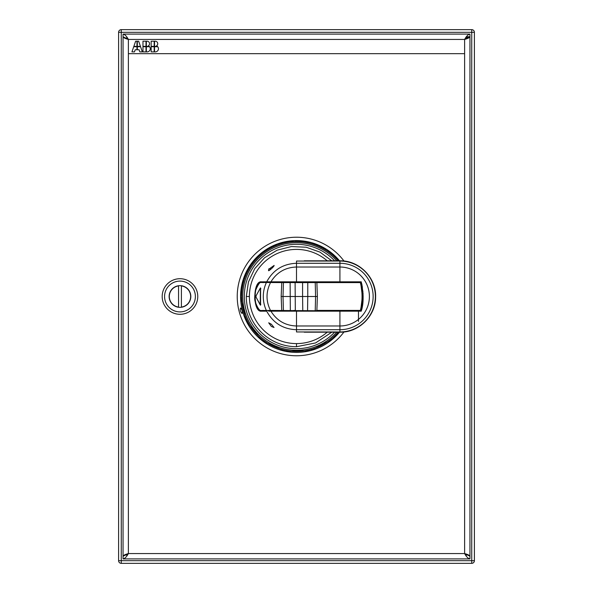 <?xml version="1.0" encoding="UTF-8"?>
<svg xmlns="http://www.w3.org/2000/svg" width="593" height="593" viewBox="0 0 593 593"><rect width="100%" height="100%" fill="white"/><g stroke="black" fill="none" stroke-linecap="round" stroke-linejoin="round"><path stroke-width="0.89" d="M121.268 563.35A2.668 2.668 -25.1 0 1 118.6 560.681L118.6 32.319A2.668 2.668 0 0 1 121.268 29.65L471.731 29.65A2.668 2.668 154.5 0 1 474.4 32.319L474.4 560.681A2.668 2.668 0 0 1 471.731 563.35L121.268 563.35L121.268 560.681L471.731 560.681L471.731 32.319L121.268 32.319L121.268 560.681L118.6 560.681M126.265 37.878L128.384 39.434L128.384 53.666L128.384 39.434L464.615 39.434L469.952 36.766L469.952 34.097C468.173 34.416 466.394 36.195 464.615 39.434L464.615 53.666L128.384 53.666L128.384 553.565L126.265 555.122M123.047 34.097L123.047 36.766C123.366 37.655 125.145 38.545 128.384 39.434L464.615 39.434C467.855 38.545 469.634 37.655 469.952 36.766L469.952 556.234L464.615 553.565C466.394 556.805 468.173 558.584 469.952 558.902L123.047 558.902C124.826 558.584 126.606 556.805 128.384 553.565C125.145 554.455 123.366 555.345 123.047 556.234L123.047 36.766L128.384 39.434C126.606 36.195 124.826 34.416 123.047 34.097L469.952 34.097M466.394 36.766L469.952 36.766L467.284 36.766L464.615 39.434L464.615 553.565C467.855 554.455 469.634 555.345 469.952 556.234L469.952 558.902M123.047 558.902L123.047 556.234L128.384 553.565L464.615 553.565L466.735 555.122M151.156 51.887L154.18 51.887L154.18 46.728L151.156 46.728L151.156 51.887M155.292 51.887A3.158 3.158 0 0 0 157.738 46.728L154.536 46.728L154.536 51.887L155.292 51.887M156.552 45.824A2.491 2.491 0 0 0 155.247 41.213L154.536 41.213L154.536 46.373L157.397 46.373A3.158 3.158 0 0 0 156.552 45.824M151.156 46.373L154.18 46.373L154.18 41.213L151.156 41.213L151.156 46.373M146.352 46.728L146.352 51.887L147.108 51.887A3.158 3.158 0 0 0 149.555 46.728L146.352 46.728M145.997 51.887L145.997 46.728L142.972 46.728L142.972 51.887L145.997 51.887M149.214 46.373A3.158 3.158 0 0 0 148.369 45.824A2.491 2.491 0 0 0 147.064 41.213L146.352 41.213L146.352 46.373L149.214 46.373M142.972 46.373L145.997 46.373L145.997 41.213L142.972 41.213L142.972 46.373M137.324 49.753L139.073 49.753L139.807 51.887L142.35 51.887L140.563 46.728L137.324 46.728L137.324 49.753M136.968 46.728L133.729 46.728L131.942 51.887L134.485 51.887L135.219 49.753L136.968 49.753L136.968 46.728M133.848 46.373L136.968 46.373L136.968 41.213L135.634 41.213L133.848 46.373M140.445 46.373L138.658 41.213L137.324 41.213L137.324 46.373L140.445 46.373M467.284 38.545L467.284 36.766M162.185 296.5A17.79 17.79 0 0 1 179.976 278.71A17.79 17.79 0 0 1 197.766 296.5A17.79 17.79 0 0 1 179.976 314.29A17.79 17.79 0 0 1 162.185 296.5M195.379 296.5A15.403 15.403 0 0 1 179.976 311.903A15.403 15.403 0 0 1 164.572 296.5A15.403 15.403 0 0 1 179.976 281.097A15.403 15.403 0 0 1 195.379 296.5M169.124 296.5A10.852 10.852 0 0 0 179.976 307.352A10.852 10.852 0 0 0 190.827 296.5A10.852 10.852 0 0 0 179.976 285.648A10.852 10.852 0 0 0 169.124 296.5M181.399 285.922L181.399 307.078A10.674 10.674 0 0 0 181.399 285.922M178.552 307.078A10.674 10.674 0 0 1 178.552 285.922L178.552 307.078M343.984 331.961A59.263 59.263 0 0 1 237.237 296.5A59.263 59.263 0 0 1 343.984 261.031M331.798 260.809L319.953 252.114L306.092 247.222L291.415 246.555L277.168 250.172L264.582 257.755L254.731 268.659L248.452 281.942L246.295 296.5A50.205 50.205 0 0 0 296.5 346.705L315.58 342.932L331.798 332.191M266.702 281.823L339.922 281.823L339.922 263.285L296.5 263.285C283.061 263.803 273.128 269.985 266.702 281.823L261.313 281.823C252.707 280.748 252.707 312.252 261.313 311.177L266.702 311.177C273.128 323.015 283.061 329.197 296.5 329.715L339.922 329.715L339.922 332.191L304.224 332.191M304.224 260.809L339.922 260.809L339.922 263.285A33.215 33.215 -90 0 1 373.138 296.5A33.215 33.215 -90 0 1 339.922 329.715L339.922 311.177L270.934 311.177C276.812 320.672 285.337 325.609 296.5 325.98L296.5 331.954L339.922 331.954A35.454 35.454 -90 0 0 375.369 296.5A35.454 35.454 -90 0 0 339.922 261.046L296.5 261.046L296.5 281.823L261.313 281.823M268.703 269.874L268.614 270.282C267.628 272.291 274.129 266.702 274.129 265.442L269.192 268.925M271.372 324.252L268.703 322.807L271.372 326.469L274.04 327.492L271.372 324.252M358.483 321.428L358.483 311.177M269.622 311.177L270.934 311.177M266.702 311.177L264.389 311.177A16.819 16.819 -0 0 1 264.382 311.169M339.922 281.823L361.248 281.823C363.731 293.891 363.731 303.675 361.248 311.177L339.922 311.177M268.703 310.732L268.703 311.177L278.888 311.177L278.888 310.732L278.888 311.177L278.888 310.732L278.888 311.177L280.667 311.177L280.667 310.732M273.514 311.177L273.514 310.732M263.047 310.339L264.389 311.177L261.313 311.177L264.389 311.177M264.3 311.125A14.677 5.018 90 0 1 263.492 310.732M264.389 281.823L263.047 282.661M263.492 282.268A14.677 5.018 90 0 1 264.3 281.875M262.84 282.268L263.388 282.268M263.418 310.732L262.84 310.732M273.514 282.268L273.514 281.823M278.888 281.823L278.888 282.268M361.893 304.113A58.574 58.574 96.8 0 0 362.012 303.112M362.019 289.925A58.574 58.574 96.8 0 0 361.863 288.717M361.686 283.639A58.574 58.574 83.4 0 1 362.071 285.47M362.227 286.33L362.301 286.753A58.574 58.574 83.4 0 1 362.397 287.316M362.857 291A58.574 58.574 83.4 0 1 362.916 291.63M362.998 292.742A58.574 58.574 83.4 0 1 363.079 294.395M362.375 295.351L363.109 295.351L363.116 296.567A58.574 58.574 83.4 0 1 363.109 297.516M363.109 297.716A58.574 58.574 83.4 0 1 363.064 299.005M363.049 299.272A58.574 58.574 83.4 0 1 362.998 300.214M362.983 300.473A58.574 58.574 83.4 0 1 362.872 301.859M362.857 302.059A58.574 58.574 83.4 0 1 362.731 303.223M362.716 303.371A58.574 58.574 83.4 0 1 362.568 304.505M362.545 304.646A58.574 58.574 83.4 0 1 362.115 307.27M361.856 308.59A58.574 58.574 83.4 0 1 361.567 309.887M361.567 286.753L362.301 286.753M331.22 310.732L331.635 311.132L343.918 311.177L344.162 310.732M342.331 311.132L342.747 310.732M329.804 310.732L330.049 311.177L331.635 311.132M261.387 310.732L270.482 310.421L261.076 310.502C253.181 310.68 253.211 282.32 261.105 282.498L282.735 282.587L261.424 282.268M270.564 310.732L315.987 310.732L270.482 310.421C265.857 301.133 265.879 291.852 270.541 282.579L270.616 282.268M266.672 310.732L266.368 310.517A33.215 33.215 -104.7 0 1 266.413 282.483L266.724 282.268M315.928 310.695L316.877 310.406L317.381 296.5L316.877 282.594L282.661 282.268M360.381 310.406L315.987 310.732L360.633 310.732C362.82 305.684 362.797 287.234 360.626 282.268L277.82 282.268L360.374 282.594C362.605 291.867 362.612 301.133 360.381 310.406L316.877 310.406M267.88 282.268L265.464 282.268L265.968 282.802L265.464 282.268L267.48 282.268M315.928 282.305L315.231 282.587L315.58 296.5L317.381 296.5M283.41 310.413L283.017 296.5L283.417 282.587L307.767 282.594L307.767 296.5L315.58 296.5L315.231 310.413M307.559 310.732L307.767 296.5L302.578 296.5L302.578 282.594L315.231 282.587M281.757 282.579L281.171 296.5L302.578 296.5L302.786 310.732M281.171 296.5L281.742 310.413M283.417 282.587L282.735 282.587M260.586 287.961L260.564 305.039M260.357 305.039L260.379 287.961L260.223 304.935L256.035 297.086L256.035 295.914L260.379 287.961M260.542 305.202L256.043 297.152L256.043 295.848L260.394 287.939M260.838 304.313L260.453 304.35M260.861 288.687L260.468 288.65M360.633 310.732L270.326 310.732L360.633 310.732L362.39 296.463L360.626 282.268L315.987 282.268L360.626 282.268M282.913 310.732L283.157 311.177L313.771 311.132L314.186 310.732M284.329 310.732L284.744 311.132M313.771 311.132L315.357 311.177L315.595 310.732M270.934 281.823C276.812 272.328 285.337 267.391 296.5 267.02L339.922 267.02A29.48 29.48 -90 0 1 369.402 296.5A29.48 29.48 -90 0 1 339.922 325.98L296.5 325.98L296.5 311.177M360.64 283.758L361.715 283.758M271.209 268.925L268.703 268.925L268.703 270.504M242.04 313.489C240.306 311.533 239.831 309.694 240.617 307.975C242.196 309.946 242.67 311.785 242.04 313.489M471.731 563.35L471.731 560.681L474.4 560.681M474.4 32.319L471.731 32.319L471.731 29.65M121.268 29.65L121.268 32.319L118.6 32.319A2.668 2.668 0 0 1 121.268 29.65M339.537 260.809A55.912 55.912 -140.1 0 0 240.588 296.5A55.912 55.912 -139.9 0 0 339.537 332.191M338.21 332.191A54.897 54.897 0 0 1 241.603 296.5A54.897 54.897 0 0 1 338.21 260.809M336.735 260.809A53.785 53.785 0 0 0 242.715 296.5A53.785 53.785 0 0 0 336.735 332.191M334.585 332.191A52.199 52.199 0 0 1 244.301 296.5A52.199 52.199 -11.4 0 1 334.585 260.809M246.295 296.5L249.408 296.5A47.099 47.099 90.7 0 0 296.5 343.599L296.5 346.705M296.5 343.592A47.092 47.092 -176.9 0 0 327.225 332.191M327.225 260.809A47.092 47.092 -176.9 0 0 249.408 296.5M280.667 282.268L280.667 281.823M362.086 285.537L361.352 285.537M362.39 296.567L363.116 296.567M290.333 310.732L295.314 310.406L295.106 282.268L290.125 282.594L290.333 310.732M316.877 282.594L360.374 282.594M339.567 260.809L326.802 249.483L311.221 242.537L294.276 240.61L277.531 243.879L262.551 252.047L250.728 264.345L243.167 279.637L240.565 296.5L246.265 321.109L262.217 340.701L285.159 351.271L310.413 350.678L332.829 339.033L339.567 332.191M268.703 282.268L268.703 281.823M261.35 310.732C259.512 310.821 257.518 307.937 255.361 302.067C254.508 300.303 254.508 296.619 255.353 291.015C257.955 284.61 259.964 281.697 261.387 282.268M339.922 332.191C358.795 332.666 375.792 315.936 375.614 297.063C376.422 277.791 359.202 260.297 339.922 260.809"/></g></svg>

